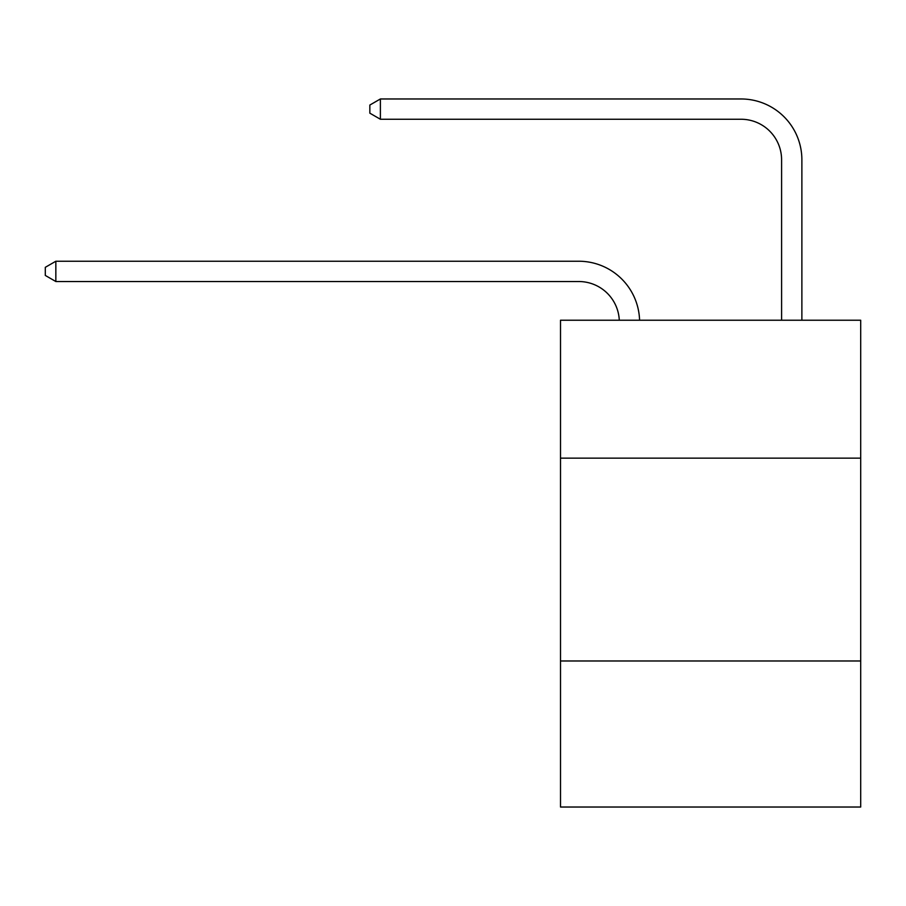<?xml version="1.0" encoding="UTF-8"?>
<svg xmlns="http://www.w3.org/2000/svg" width="906" height="906" viewBox="0 0 906 906"><rect width="100%" height="100%" fill="white"/><g stroke="black" fill="none" stroke-linecap="round" stroke-linejoin="round"><path stroke-width="1.36" d="M560.508 458.153L860.7 458.153L860.7 320.226L560.508 320.226L560.508 807.031L860.7 807.031L860.7 660.984L560.508 660.984M860.7 660.984L860.7 458.153M578.753 281.528A40.566 40.566 0 0 1 619.285 320.226A40.566 40.566 0 0 0 578.753 281.528A40.566 40.566 0 0 1 619.285 320.226A40.566 40.566 0 0 0 578.753 281.528A40.566 40.566 0 0 1 619.285 320.226A40.566 40.566 0 0 0 578.753 281.528L55.844 281.528L45.3 275.435L45.3 267.327L55.844 261.234L578.753 261.234A60.849 60.849 0 0 1 639.579 320.226M781.595 320.226L781.595 159.818A40.566 40.566 0 0 0 741.029 119.252L380.384 119.252L369.841 113.171L369.841 105.051L380.384 98.969L741.029 98.969A60.849 60.849 0 0 1 801.878 159.818L801.878 320.226M55.844 281.528L55.844 261.234L578.753 261.234M781.595 159.818A40.566 40.566 0 0 0 741.029 119.252A40.566 40.566 0 0 1 781.595 159.818A40.566 40.566 0 0 0 741.029 119.252A40.566 40.566 0 0 1 781.595 159.818A40.566 40.566 0 0 0 741.029 119.252M380.384 119.252L380.384 98.969L741.029 98.969"/></g></svg>
